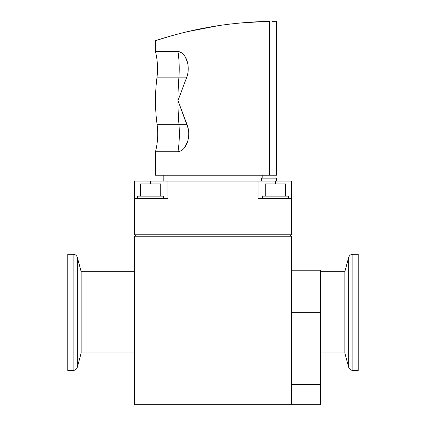 <?xml version="1.0" encoding="UTF-8"?>
<svg xmlns="http://www.w3.org/2000/svg" width="426" height="426" viewBox="0 0 426 426"><rect width="100%" height="100%" fill="white"/><g stroke="black" fill="none" stroke-linecap="round" stroke-linejoin="round"><path stroke-width="0.64" d="M155.49 40.672C155.059 40.837 178.931 32.584 207.228 27.546C235.599 22.179 264.77 21.343 269.504 21.364C278.817 21.268 278.817 21.268 269.504 21.364L269.504 175.24L155.49 175.24L155.49 151.715A72.612 72.612 0 0 0 157.066 124.323A179.5 179.5 0 0 1 156.938 77.836A72.612 72.612 0 0 0 155.49 51.573L155.49 40.672L170.618 36.045M178.84 151.651L179.724 151.448M181.732 150.484L182.85 149.622M184.208 148.2L187.775 140.937M188.271 138.727L188.526 136.954M188.09 128.194L177.988 100.589L186.907 124.323C191.077 133.807 188.01 150.197 177.988 151.715L155.49 151.715M178.26 99.828L186.268 78.453M155.49 51.573L177.988 51.573C187.584 53.021 190.475 68.762 186.513 77.836L187.632 74.14M187.318 61.839L185.006 56.44M185.001 56.429L183.963 54.981M182.642 53.58L181.188 52.51M179.628 51.818L178.318 51.583M187.488 31.662L217.723 25.789M239.391 23.089L264.605 21.486M186.513 77.836L177.988 100.589A179.5 109.274 -90 0 1 178.872 77.836L186.513 77.836M218.085 25.736L212.302 26.662M209.251 27.184L207.931 27.424M212.819 26.577L217.926 25.762M269.504 175.24L276.607 175.24L276.607 21.3L276.24 21.3M276.112 21.3L272.454 21.321M163.185 175.24L163.185 181.05M261.442 181.05L261.442 178.148L276.607 178.148L276.607 181.05M262.815 175.24L262.815 178.148M291.421 234.785L291.421 181.05L134.579 181.05L134.579 234.785L291.421 234.785L289.973 236.238M291.421 198.479L258.023 198.479L258.023 181.05M167.977 181.05L167.977 198.479L134.579 198.479M288.519 198.479L288.519 196.152L262.379 196.152L262.379 198.479M163.621 198.479L163.621 196.152L137.481 196.152L137.481 198.479M136.027 236.238L134.579 234.785M291.421 236.238L134.579 236.238L134.579 404.7L291.421 404.7L291.421 236.238M285.612 196.152L285.612 183.952L265.281 183.952L265.281 196.152M134.579 271.671L81.158 271.671L81.158 353L77.351 367.196A4.356 4.356 0 0 1 73.144 370.428L67.771 370.428L67.771 254.242L73.144 254.242A4.356 4.356 0 0 1 77.351 257.474L77.351 367.196M134.579 353L81.158 353M81.158 271.671L77.351 257.474M160.719 196.152L160.719 183.952L140.388 183.952L140.388 196.152M291.421 384.369L320.469 384.369L320.469 404.7L291.421 404.7M320.469 384.369L320.469 270.217L291.421 270.217M320.469 353L344.842 353L344.842 271.671L348.649 257.474L348.649 367.196L344.842 353M320.469 271.671L344.842 271.671M352.856 254.242L352.856 370.428L358.229 370.428L358.229 254.242L352.856 254.242C350.726 254.375 349.325 255.451 348.649 257.474M177.988 151.715A72.612 44.203 90 0 0 178.952 124.323L186.907 124.323M157.066 124.323L178.952 124.323A179.5 109.274 -90 0 1 177.988 100.589M156.938 77.836L178.872 77.836A72.612 44.203 90 0 0 177.988 51.573M264.993 181.05L264.993 178.148M275.446 181.05L275.446 183.952M150.554 181.05L150.554 183.952M291.421 312.338L320.469 312.338M73.144 254.242L73.144 370.428M352.856 370.428C350.726 370.295 349.325 369.22 348.649 367.196"/></g></svg>
